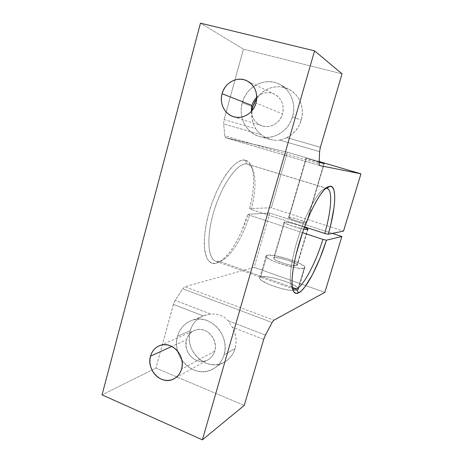 <?xml version="1.0" encoding="UTF-8"?>
<svg xmlns="http://www.w3.org/2000/svg" width="463" height="463" viewBox="0 0 463 463"><rect width="100%" height="100%" fill="white"/><g stroke="black" fill="none" stroke-linecap="round" stroke-linejoin="round"><path stroke-width="0.35" stroke-dasharray="2.31 1.74" d="M219.497 261.398C209.044 264.251 205.144 242.606 213.084 214.166C220.886 185.715 237.583 162.021 246.906 164.006L244.939 160.123C234.978 157.831 217.083 182.92 208.796 213.235C200.369 243.538 204.744 266.451 215.955 263.331L219.497 261.398L292.35 287.425L219.497 261.398C229.341 259.367 242.618 238.173 249.54 215.208L247.931 214.294L269.836 213.049L332.347 233.398L269.836 213.049L254.158 267.336L184.859 286.742L273.853 320.205L184.859 286.742L182.723 288.767L175.17 300.36L173.723 303.311L155.898 368.085L102.045 394.858L155.898 368.085L244.227 405.414L155.898 368.085L173.388 304.37L203.054 315.853L173.388 304.37L175.17 300.36L182.723 288.767L272.105 322.508L182.723 288.767L184.859 286.742L254.158 267.336L305.846 285.636L254.158 267.336L269.836 213.049L247.931 214.294L249.54 215.208L302.501 232.675L249.54 215.208C243.445 235.279 232.571 254.204 223.253 259.801L215.955 263.331L220.047 261.572L224.381 258.169L228.815 253.29L233.202 247.132L237.421 239.921L241.356 231.882L247.931 214.294C241.512 235.534 229.966 255.611 219.977 261.612L215.955 263.331L212.123 263.279L208.888 261.225L206.411 257.162L204.82 251.177L204.235 243.457L204.704 234.29L206.243 224.063L208.796 213.235L212.257 202.319L216.458 191.838L221.198 182.289L226.245 174.094L231.355 167.6L236.309 163.04L240.893 160.539L244.939 160.123L246.906 164.006C249.291 164.394 251.172 165.997 252.549 168.804C256.224 177.804 255.767 191.346 251.183 209.438L249.563 208.547C254.436 189.384 254.905 174.973 250.969 165.314C249.493 162.305 247.485 160.574 244.939 160.123L248.191 161.61L250.72 164.828L252.485 169.597L253.446 175.697L253.608 182.897L252.989 190.941L251.623 199.576L249.563 208.547L251.183 209.438C257.173 187.139 256.166 166.327 247.636 164.162L246.906 164.006C238.104 162.235 222.697 182.931 214.41 209.652C206.023 236.356 207.557 259.876 216.348 261.433L219.497 261.398M325.703 188.354L323.515 189.263C316.871 193.285 306.072 213.24 298.571 236.39C291.036 259.54 288.351 281.047 291.673 287.153L292.523 288.374C287.864 284.068 290.671 259.477 299.561 233.404C308.404 207.308 320.662 187.515 326.49 188.314L246.906 164.006L326.49 188.314M289.045 217.396L288.64 217.564C287.83 218.507 304.046 223.507 306.356 223.016L323.99 163.578L306.356 223.016L296.818 221.007L290.654 218.837L288.686 217.494L291.956 217.737L298.49 219.398L304.55 221.522L306.257 222.373L306.668 222.9L306.356 223.016L306.691 222.848C307.334 221.858 291.615 217.008 289.045 217.396L306.332 158.381L289.045 217.396M319.146 162.287L305.985 158.329L319.146 162.287M304.179 268.135C299.139 270.722 263.597 259.373 265.965 255.987L267.035 255.275L260.733 276.943L259.621 277.835C257.59 281.018 281.782 290.301 293.177 290.579L287.998 289.971L280.514 288.316L269.217 284.525L261.45 280.439L260.16 279.27L259.61 278.275L259.807 277.493L262.347 276.654L267.313 276.845L273.946 278.02L284.895 281.197L291.377 283.825L296.089 286.441L298.305 288.657L298.328 289.508L297.605 290.133L304.804 266.908L300.389 263.736L287.546 258.776L273.552 255.478L267.035 255.275L266.138 255.703L265.976 256.363L267.898 258.285L272.591 260.779L279.368 263.441L294.647 267.585L300.632 268.384L304.179 268.135L297.605 290.133L293.189 290.579L297.605 290.133L298.386 289.34C300.174 285.063 267.157 274.252 260.733 276.943L267.035 255.275C273.286 253.261 306.5 263.922 304.92 267.498L304.179 268.135M303.745 229.168C296.418 227.9 283.287 223.276 284.097 222.286L284.652 222.037L274.212 257.764L273.604 258.186C272.256 260.264 293.577 267.082 296.795 265.583L307.519 229.526L296.795 265.583L297.281 265.183C298.334 263.036 277.875 256.473 274.212 257.764L284.652 222.037L284.166 222.182L285.428 223.403L290.342 225.458L303.745 229.168M224.046 354.889C221.846 362.002 217.593 367.014 211.296 369.92C193.233 378.769 171.05 356.122 177.549 336.19L190.224 330.738C183.927 349.901 205.352 371.575 222.784 363.015C228.867 360.202 232.97 355.381 235.094 348.546L224.046 354.889L224.983 349.854L224.972 344.646L224.011 339.466L222.13 334.523L219.421 330.015L215.984 326.114L211.961 322.971L207.511 320.714L202.817 319.418L198.054 319.123L193.407 319.846L189.06 321.542L185.165 324.141L181.878 327.538L179.308 331.606L177.549 336.19L176.669 341.115L176.698 346.202L177.63 351.255L179.43 356.088L182.04 360.532L185.356 364.404L189.269 367.57L193.621 369.902L198.262 371.309L203.008 371.725L207.684 371.129L212.112 369.543L216.105 367.014L219.514 363.64L222.199 359.543L224.046 354.889L235.094 348.546L233.311 353.02L230.719 356.956L227.426 360.208L223.571 362.651L219.3 364.19L214.786 364.775L210.202 364.393L205.722 363.056L201.521 360.833L197.747 357.806L194.541 354.097L192.029 349.843L190.287 345.201L189.39 340.351L189.373 335.472L190.224 330.738L192.145 325.9L195.016 321.681L198.708 318.278L203.054 315.853C196.63 318.677 192.353 323.643 190.224 330.738L177.549 336.19C180.107 327.81 185.327 322.381 193.221 319.898C210.688 314.036 230.331 335.941 224.046 354.889M214.763 351.157L181.571 369.127L214.763 351.157C218.611 339.512 206.371 326.108 195.67 330.015C191.069 331.589 188.007 334.847 186.496 339.79C182.572 351.793 195.751 365.475 206.666 360.469C210.682 358.738 213.385 355.63 214.763 351.157L213.651 353.975L212.037 356.464L209.976 358.518L207.557 360.064L204.877 361.047L202.042 361.418L199.148 361.181L196.324 360.341L193.661 358.929L189.24 354.652L187.642 351.944L185.97 345.902L186.496 339.79L171.825 346.457L186.496 339.79L187.573 336.995L189.153 334.517L191.167 332.451L193.546 330.883L196.196 329.864L199.026 329.442L201.92 329.633L204.768 330.432L207.459 331.815L209.895 333.725L213.605 338.829L215.318 344.958L215.33 348.107L214.763 351.157M292.604 116.682C288.686 131.278 272.996 140.607 259.83 136.62C246.258 133.17 237.988 117.075 242.242 102.757L251.675 106.421L242.242 102.757L241.269 108.105L241.275 113.504L242.265 118.754L244.198 123.662L247.005 128.048L250.587 131.747L254.812 134.611L259.523 136.533L264.547 137.436L269.697 137.274L274.773 136.047L279.583 133.795L283.929 130.595L287.645 126.567L290.573 121.867L292.604 116.682L293.64 111.207L293.652 105.662L292.628 100.274L290.608 95.256L287.685 90.806L283.969 87.096L279.617 84.278L274.796 82.449L269.703 81.673L264.541 81.98L259.5 83.34L254.777 85.701L250.547 88.965L246.964 93.005L244.163 97.658L242.242 102.757C246.258 86.593 265.108 76.783 279.224 84.087C290.469 89.284 296.499 103.874 292.604 116.682L301.228 120.276L292.604 116.682M286.817 137.644C293.936 134.01 298.739 128.222 301.228 120.276L299.017 125.728L295.77 130.589L291.632 134.623L286.817 137.644L320.384 147.28L286.817 137.644L283.159 139.172L286.817 137.644M279.71 140.104L283.159 139.172L279.71 140.104L319.58 151.638L279.71 140.104L275.23 140.376L279.71 140.104M270.577 139.548L275.23 140.376L270.577 139.548L265.912 137.673L270.577 139.548M225.892 137.829L224.856 135.838L319.088 163.636L224.856 135.838L223.629 123.881L224.092 119.628L255.68 128.702L253.278 123.685L251.965 118.21L251.982 110.75C251.177 117.284 252.41 123.268 255.68 128.702L224.092 119.628L243.44 49.142L342.059 73.837L243.44 49.142L200.467 23.15L243.44 49.142L224.092 119.628L223.629 123.881L261.381 134.802L265.912 137.673L261.381 134.802L258.244 132.001L261.381 134.802L223.629 123.881L224.856 135.838L225.539 137.633L287.407 152.205L319.175 161.541L287.407 152.205L271.347 207.818L343.505 231.106L271.347 207.818L249.563 208.547L271.347 207.818L287.407 152.205L225.932 137.841L319.557 165.534L225.892 137.829L319.586 165.546M255.68 128.702L258.244 132.001L255.68 128.702M251.287 111.531C252.086 118.731 255.692 123.523 262.104 125.907C270.242 128.697 280.144 122.961 282.54 113.898L256.033 103.035L282.54 113.898C284.427 104.736 281.55 98.063 273.911 93.891C267.718 91.512 262.017 92.629 256.809 97.23M304.59 226.887L251.183 209.438L304.59 226.887M324.841 292.367L305.846 285.636L324.841 292.367M256.791 98.289L260.785 93.665L264.859 90.545L269.408 88.3L274.258 87.003L279.23 86.726L284.126 87.478L288.756 89.237L292.94 91.952L296.511 95.505L299.318 99.771L301.257 104.58L302.241 109.737L302.229 115.038L301.228 120.276C304.978 108.024 299.191 94.058 288.385 89.052C277.713 83.681 263.713 87.912 256.791 98.289M319.157 161.986L306.332 158.381L319.157 161.986M304.48 227.183L292.581 223.357L284.652 222.037C287.014 221.673 298.635 224.694 304.48 227.183M263.725 339.333L232.27 327.156L234.596 332.243L235.875 337.677L236.043 343.205L235.094 348.546C237.062 341.185 236.118 334.055 232.27 327.156L227.964 320.668L224.642 317.439L220.556 315.222L215.862 314.07L210.723 314.036L203.054 315.853L210.723 314.036L175.17 300.36L210.723 314.036L215.862 314.07L220.556 315.222L224.642 317.439L227.964 320.668L232.27 327.156L263.725 339.333M254.824 99.487L257.011 97.033L259.598 95.06L262.48 93.636L265.548 92.82L268.69 92.652L271.775 93.138L274.692 94.261L277.325 95.986L279.565 98.237L281.33 100.934L282.546 103.972L283.165 107.231L283.165 110.588L282.54 113.898L281.319 117.041L279.554 119.894L277.308 122.342L274.681 124.298L271.769 125.681L268.685 126.44L265.554 126.555L262.492 126.023L259.616 124.865L257.029 123.129L254.835 120.878L253.116 118.204L251.93 115.206L251.328 112L251.322 108.701M265.438 335.079L227.964 320.668L265.438 335.079M296.795 265.583L290.978 265.218L284.103 263.482L276.081 260.345L274.003 258.973L273.691 258.03L275.155 257.642L280.08 258.192L288.97 260.611L295.874 263.65L297.229 264.853L296.795 265.583M252.549 168.804L250.969 165.314M323.515 189.263L327.376 187.081M291.673 287.153L293.085 290.347M288.64 217.564L305.985 158.329M265.965 255.987L259.621 277.835M284.097 222.286L273.604 258.186M211.296 369.92L222.784 363.015M175.801 377.704L206.666 360.469M259.83 136.62L270.872 139.635M233.387 116.67L262.104 125.907M294.167 289.277L216.348 261.433M327 188.4L247.636 164.162M247.497 81.077L273.911 93.891M279.224 84.087L288.385 89.052M160.545 345.311L195.67 330.015M193.221 319.898L205.468 315.019M307.959 229.283L297.281 265.183M304.92 267.498L298.386 289.34M306.691 222.848L324.268 163.618M223.253 259.801L219.977 261.612"/><path stroke-width="0.69" d="M326.49 188.314L330.472 186.114C337.186 186.525 335.559 209.224 328.238 234.243L343.505 231.106L328.238 234.243L324.737 233.468L304.59 226.887L324.737 233.468C331.601 209.861 332.943 188.603 326.49 188.314L327 188.4C332.891 189.755 331.392 210.543 324.737 233.468L328.238 234.243L330.692 225.03L333.962 208.095L334.668 200.884L334.685 194.859L333.991 190.252L332.579 187.278L330.472 186.114L327.59 186.954L324.083 189.946L320.083 195.062L315.749 202.152L311.269 210.949L306.847 221.094L302.698 232.119L296.007 254.685L293.774 265.149L292.419 274.414L291.974 282.1L292.431 287.911L293.739 291.684L295.793 293.351L298.49 292.946L301.575 290.695L305.007 286.776L312.444 274.704L319.869 258.51L326.45 240.175L341.862 236.495L324.841 292.367L273.853 320.205L324.841 292.367L341.862 236.495L332.347 233.398L341.862 236.495L326.45 240.175L322.942 239.417C315.552 263.111 303.78 285.74 296.447 288.889L292.35 287.425L296.447 288.889C303.78 285.74 315.552 263.111 322.942 239.417L326.45 240.175C318.619 265.282 306.222 289.416 298.49 292.946L296.447 288.889L294.167 289.277L292.523 288.374C293.565 289.427 294.873 289.595 296.447 288.889L298.49 292.946C296.32 293.976 294.647 293.409 293.478 291.233C290 284.89 292.905 262.017 300.956 237.287C308.977 212.552 320.437 191.283 327.376 187.081L330.472 186.114L326.49 188.314L325.703 188.354M323.99 163.578L319.146 162.287L324.256 163.624L319.157 161.986L323.99 163.578M307.519 229.526L303.745 229.168L307.924 229.353L307.374 228.612L304.48 227.183C306.813 228.161 307.976 228.861 307.959 229.283L307.519 229.526M181.571 369.127C180.061 374.116 177.103 377.553 172.687 379.446C160.702 384.909 146.227 369.503 150.504 356.145L171.825 346.457L150.504 356.145L149.914 359.496L149.943 362.963L150.573 366.412L151.789 369.723L153.548 372.761L155.782 375.418L158.41 377.588L161.327 379.191L164.434 380.158L167.606 380.459L170.725 380.071L173.666 379.006L176.322 377.304L178.579 375.03L180.35 372.269L181.571 369.127L182.185 365.724L182.167 362.199L181.519 358.692L180.269 355.335L178.463 352.262L176.177 349.594L173.498 347.435L170.534 345.867L167.403 344.941L164.22 344.704L161.118 345.149L158.213 346.266L155.603 347.997L153.398 350.288L151.679 353.037L150.504 356.145C152.148 350.641 155.493 347.03 160.545 345.311C172.277 341.046 185.779 356.145 181.571 369.127M252.781 106.855L251.982 110.75L252.781 106.855L254.638 101.976L256.791 98.289L252.781 106.855L251.675 106.421L252.781 106.855M256.809 97.23C254.465 99.51 252.833 102.242 251.924 105.431L222.066 93.7C224.74 82.842 236.987 76.106 246.42 80.556C254.91 85.204 258.117 92.698 256.033 103.035L256.722 99.296L256.722 95.523L256.027 91.853L254.673 88.439L252.705 85.412L250.211 82.889L247.288 80.973L244.047 79.729L240.621 79.202L237.143 79.416L233.74 80.354L230.551 81.974L227.686 84.22L225.267 86.992L223.369 90.192L222.066 93.7L221.407 97.375L221.418 101.084L222.095 104.69L223.415 108.053L225.325 111.051L227.755 113.562L230.62 115.507L233.809 116.792L237.206 117.376L240.679 117.232L244.099 116.358L247.329 114.783L250.24 112.573L252.729 109.8L254.685 106.583L256.033 103.035C253.388 113.261 242.404 119.761 233.381 116.664C224.543 114.077 219.265 103.301 222.066 93.7L251.924 105.431L251.287 111.531M102.045 394.858L202.395 439.85L244.227 405.414L263.725 339.333L244.227 405.414L202.395 439.85L102.045 394.858L200.467 23.15L314.574 50.861L202.395 439.85L314.574 50.861L200.467 23.15L102.045 394.858M342.059 73.837L314.574 50.861L342.059 73.837L320.384 147.28L342.059 73.837M319.175 161.541L360.955 173.828L319.557 165.534L360.955 173.828L319.175 161.541M343.505 231.106L360.955 173.828L343.505 231.106M322.942 239.417L302.501 232.675L322.942 239.417M273.853 320.205L272.105 322.508L265.438 335.079L263.725 339.333L265.438 335.079L272.105 322.508L273.853 320.205M320.384 147.28L319.58 151.638L319.088 163.636L319.62 165.551L319.088 163.636L319.58 151.638L320.384 147.28M251.322 108.701L251.924 105.431L253.105 102.323L254.824 99.487M293.085 290.347L293.478 291.233M172.687 379.446L175.801 377.704M246.42 80.556L247.497 81.077"/></g></svg>

